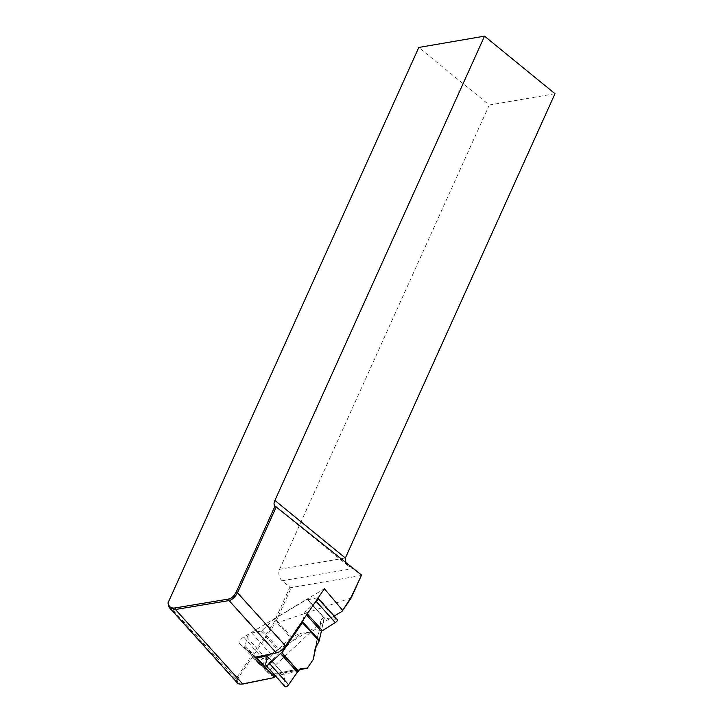 <?xml version="1.0" encoding="UTF-8"?>
<svg xmlns="http://www.w3.org/2000/svg" width="723" height="723" viewBox="0 0 723 723"><rect width="100%" height="100%" fill="white"/><g stroke="black" fill="none" stroke-linecap="round" stroke-linejoin="round"><path stroke-width="0.54" stroke-dasharray="3.62 2.71" d="M554.984 93.719L489.263 105.016L418.807 47.447M489.263 105.016L279.629 569.299A8.305 6.362 80.2 0 0 282.169 580.759L289.923 587.094L273.656 623.109L235.996 678.761L168.107 604.826M361.328 575.517L291.288 587.555L289.923 587.094M351.206 597.93L275.047 623.524L291.288 587.555M282.169 580.759L353.158 568.558L348.26 565.901L345.386 562.232M242.142 684.066A19.729 7.51 137.9 0 1 238.039 681.482L237.487 679.014L275.047 623.524L273.656 623.109M274.803 677.65L259.232 664.085A4.221 1.609 137.9 0 1 259.186 664.048A4.221 1.609 137.9 0 1 262.792 658.834L334.216 616.05M273.583 676.285L267.176 669.679M237.487 679.014L235.996 678.761L236.593 681.391A20.768 7.908 -42.1 0 0 237.361 682.928M255.047 657.18L239.349 643.506A5.188 1.979 137.9 0 1 239.304 643.461A5.188 1.979 137.9 0 1 243.732 637.062L324.392 588.739M299.512 669.751L271.152 675.436L267.6 672.336L310.519 632.191L320.081 626.47L316.078 645.982M255.617 657.062L244.229 647.139L267.6 672.336M271.152 675.436L270.98 674.541L273.032 676.168M310.519 632.191L300.605 633.312L291.514 637.117L274.839 618.653L307.447 599.123L324.166 617.632A5.712 4.69 -168.4 0 0 320.84 620.958A5.712 4.69 -168.4 0 0 320.795 621.211L320.081 626.47M303.181 619.918L304.636 612.824A1.554 0.596 137.9 0 1 305.395 611.712L314.659 603.045M317.984 598.075L318.021 598.111A3.751 1.428 -42.1 0 0 317.984 598.075A3.751 1.428 -42.1 0 0 317.026 597.894L307.853 599.738A1.554 0.596 137.9 0 1 307.456 599.665A1.554 0.596 137.9 0 1 307.402 599.349L307.447 599.123M274.839 618.653A2.079 0.786 -42.1 0 0 274.008 619.295L262.115 630.411A1.554 0.596 137.9 0 1 260.904 631.134L251.731 632.977A3.751 1.428 -42.1 0 0 246.995 637.406L245.278 645.747A1.554 0.596 137.9 0 1 244.519 646.859L244.229 647.139M267.311 656.249L283.597 674.279L275.373 675.924M298.427 671.306L283.597 674.279L284.175 674.812L284.952 686.534M262.115 630.411L278.834 648.92L291.514 637.117M244.519 646.859L261.238 665.377L278.834 648.92L270.718 654.008L265.983 658.436L260.94 665.648M337.216 619.376L324.699 618.391L324.166 617.632M353.158 568.558L346.335 562.982M345.359 558.002L279.629 569.299M168.522 606.001L236.593 681.391L238.039 681.482M259.232 664.085L239.349 643.506M262.792 658.834L243.732 637.062M267.329 656.159L284.175 674.812M265.621 664.5L284.609 685.531M301.12 668.549L270.962 674.595M274.008 619.295L290.718 637.803M260.904 631.134L277.749 649.787M251.731 632.977L270.718 654.008M246.995 637.406L265.983 658.436M245.278 645.747L262.124 664.401M304.636 612.824L306.561 614.957M305.395 611.712L307.32 613.836M317.026 597.894L336.014 618.933M307.853 599.738L324.699 618.391M307.402 599.349L324.121 617.858L321.355 631.333M263.452 668.052L300.605 633.312M320.795 621.211L315.156 648.721M348.26 565.901L274.903 505.964M259.186 664.048L239.304 643.461M284.067 674.432L267.275 655.842M270.98 674.541L301.69 668.386M324.229 618.246L307.456 599.665M315.047 649.2L320.84 620.958"/><path stroke-width="1.08" d="M168.64 604.681C169.679 607.347 171.875 608.432 175.237 607.926L228.848 599.005C231.749 598.192 234.171 595.951 236.105 592.3L275.038 506.064A8.305 4.004 129.3 0 1 274.903 505.964A8.305 4.004 129.3 0 1 274.903 500.433L484.537 36.15L418.807 47.447L168.016 602.901L168.522 606.001L168.016 602.901M361.328 575.517L351.206 597.93L342.087 611.333L351.233 597.044L361.328 575.517M345.386 562.232L345.359 558.002L554.984 93.719L484.537 36.15M275.038 506.064L361.265 574.83M274.722 677.469L243.796 683.868A19.729 7.51 137.9 0 1 242.142 684.066L240.904 684.112A20.768 7.908 -42.1 0 0 242.648 683.895L274.722 677.469L255.617 657.062M334.216 616.05L342.087 611.333M267.176 669.679L255.047 657.18L276.331 652.905A8.305 3.163 -42.1 0 0 285.486 645.928L324.392 588.739L342.395 610.031M276.258 506.895L237.478 592.761M236.105 592.3L237.487 592.761C234.812 597.352 232.011 599.954 229.083 600.578L175.472 609.498L169.724 608.016L168.522 606.001M169.534 607.817L237.361 682.928A20.768 7.908 -42.1 0 0 240.904 684.112M351.233 597.044L351.206 597.93M316.078 645.982L313.339 659.349L307.329 668.179L299.512 669.751M313.339 659.349L315.047 649.2L319.105 641.111L302.431 622.639L281.961 652.742L298.671 671.26A5.712 4.446 -101.3 0 1 301.69 668.386A5.712 4.446 -101.3 0 1 302.277 668.314L307.329 668.179M302.431 622.639A2.079 0.786 -42.1 0 0 302.765 621.934L303.181 619.918M314.659 603.045L316.285 601.527A3.751 1.428 -42.1 0 0 318.012 598.111L336.972 619.105M256.358 657.704A2.079 0.786 -42.1 0 0 256.864 657.776L266.877 655.77A1.554 0.596 137.9 0 1 267.275 655.842A1.554 0.596 137.9 0 1 267.329 656.159L265.621 664.5A3.751 1.428 -42.1 0 0 265.748 665.268A3.751 1.428 -42.1 0 0 269.616 663.696L280.497 653.52A1.554 0.596 137.9 0 1 281.708 652.797L281.961 652.742M275.373 675.924L273.574 676.285L256.864 657.776M284.952 686.534C285.91 687.23 287.13 686.624 288.604 684.735L297.343 672.173L298.671 671.26M306.561 614.957L321.355 631.333L319.105 641.111M321.355 631.333L335.273 622.557C337.117 621.346 337.758 620.28 337.216 619.376M274.903 500.433L345.359 558.002M237.487 592.77L285.486 645.928M228.848 599.005L229.083 600.578L276.331 652.905M175.237 607.926L175.472 609.498L242.648 683.895L243.796 683.868M266.877 655.77L267.311 656.249M269.616 663.696L288.604 684.735M280.497 653.52L297.343 672.173M281.708 652.797L298.427 671.306M302.277 668.314L301.12 668.549M302.765 621.934L319.485 640.442M307.32 613.836L322.241 630.366M316.285 601.527L335.273 622.557M315.156 648.721L314.957 649.679M284.735 686.299L265.748 665.268"/></g></svg>
